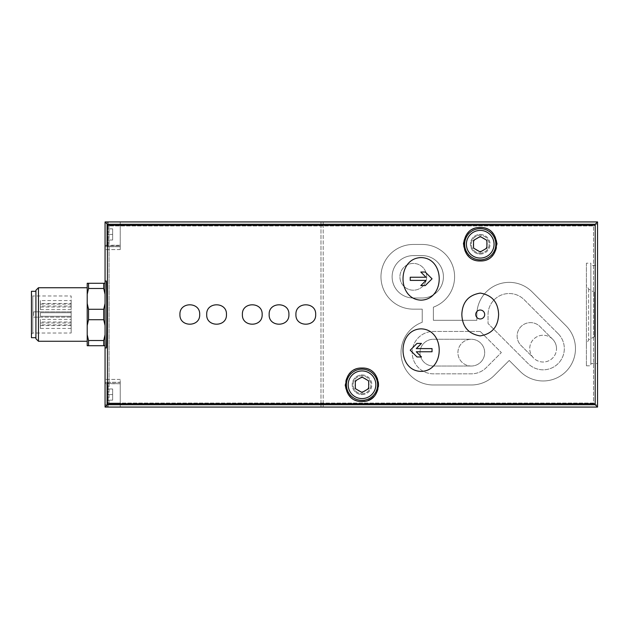 <?xml version="1.0" encoding="UTF-8"?>
<svg xmlns="http://www.w3.org/2000/svg" width="629" height="629" viewBox="0 0 629 629"><rect width="100%" height="100%" fill="white"/><g stroke="black" fill="none" stroke-linecap="round" stroke-linejoin="round"><path stroke-width="0.47" stroke-dasharray="3.15 2.36" d="M480.226 331.452L433.389 331.452A21.189 21.189 0 0 0 412.199 352.641A21.189 21.189 0 0 0 433.389 373.83L471.302 373.83A21.189 21.189 0 0 0 486.288 367.627L501.344 352.57L480.226 331.452L433.389 331.452A21.189 21.189 0 0 0 412.199 352.641A21.189 21.189 0 0 0 433.389 373.83L471.302 373.83A21.189 21.189 0 0 0 486.288 367.627L501.344 352.57L480.226 331.452M471.302 366.023A13.382 13.382 0 0 0 484.684 352.641A13.382 13.382 0 0 0 471.302 339.259L433.389 339.259A13.382 13.382 0 0 0 419.999 352.641A13.382 13.382 0 0 0 433.389 366.023L471.302 366.023A13.382 13.382 0 0 1 457.92 352.641A13.382 13.382 0 0 1 471.302 339.259A13.382 13.382 0 0 0 457.92 352.641A13.382 13.382 0 0 0 471.302 366.023A13.382 13.382 0 0 0 484.684 352.641A13.382 13.382 0 0 0 471.302 339.259L433.389 339.259A13.382 13.382 0 0 0 419.999 352.641A13.382 13.382 0 0 0 433.389 366.023L471.302 366.023M433.389 307.164A32.338 32.338 0 0 0 422.232 244.461L413.308 244.461A32.338 32.338 0 0 0 380.97 276.807A32.338 32.338 0 0 0 413.308 309.146L422.232 309.146L422.232 322.284A32.338 32.338 0 0 0 433.389 384.987L471.302 384.987A32.338 32.338 0 0 0 494.174 375.513L509.223 360.464L520.254 371.495A32.338 32.338 0 0 0 565.998 371.495A32.338 32.338 0 0 0 565.998 325.759L532.087 291.848A32.338 32.338 0 0 0 476.876 314.083L476.876 320.303L433.389 320.303L433.389 307.164A32.338 32.338 0 0 0 422.232 244.461L413.308 244.461A32.338 32.338 0 0 0 380.97 276.807A32.338 32.338 0 0 0 413.308 309.146L422.232 309.146L422.232 322.284A32.338 32.338 0 0 0 433.389 384.987L471.302 384.987A32.338 32.338 0 0 0 494.174 375.513L509.223 360.464L520.254 371.495A32.338 32.338 0 0 0 565.998 371.495A32.338 32.338 0 0 0 565.998 325.759L532.087 291.848A32.338 32.338 0 0 0 476.876 314.083L476.876 320.303L433.389 320.303L433.389 307.164M480.226 234.428A9.812 9.812 0 0 1 490.038 244.241A9.812 9.812 0 0 1 480.226 254.053A9.812 9.812 0 0 1 470.413 244.241A9.812 9.812 0 0 1 480.226 234.428M362.013 374.947A9.812 9.812 0 0 1 371.825 384.759A9.812 9.812 0 0 1 362.013 394.572A9.812 9.812 0 0 1 352.193 384.759A9.812 9.812 0 0 1 362.013 374.947M323.196 224.168L323.196 404.832L323.196 221.935L323.196 224.168L597.55 224.168L597.55 221.935L597.55 404.832L597.55 224.168L320.971 224.168L320.971 404.832L320.971 221.935L320.971 224.168L323.196 224.168M106.844 383.643L106.844 405.501L106.844 383.643L106.844 405.501L106.844 383.643L108.18 382.306L120.225 382.306L120.225 406.845L120.225 382.306L120.225 406.845L120.225 382.306L108.18 382.306L108.18 406.845L108.18 382.306L108.18 406.845L108.18 382.306L106.844 383.643M106.844 394.572L106.844 400.154L106.844 388.997L106.844 400.154L106.844 388.997L106.844 394.572L112.638 394.572L112.638 400.154L106.844 400.154L112.638 400.154L112.638 394.572L106.844 394.572L112.638 394.572L112.638 388.997L106.844 388.997L112.638 388.997L112.638 400.154L106.844 400.154L112.638 400.154L112.638 394.572L106.844 394.572M106.844 223.499L106.844 245.357L106.844 223.499L106.844 245.357L106.844 223.499L108.18 222.155L120.225 222.155L120.225 246.694L120.225 222.155L120.225 246.694L120.225 222.155L108.18 222.155L108.18 246.694L108.18 222.155L108.18 246.694L108.18 222.155L106.844 223.499M106.844 234.428L106.844 228.846L106.844 240.003L106.844 228.846L106.844 234.428L112.638 234.428L112.638 240.003L106.844 240.003L112.638 240.003L112.638 234.428L106.844 234.428L112.638 234.428L112.638 228.846L106.844 228.846L112.638 228.846L112.638 240.003L106.844 240.003L112.638 240.003L112.638 234.428L106.844 234.428M105.059 246.592L105.059 382.408L105.059 245.255L105.059 246.592L109.069 246.592L109.069 225.953L109.069 403.047L593.532 403.047L593.532 225.953L109.069 225.953L593.532 225.953L593.532 403.047L120.225 403.047L120.225 407.065L320.971 407.065L320.971 404.832L320.971 407.065L105.059 407.065L105.059 404.824L105.059 407.065L120.225 407.065L120.225 379.405L120.225 407.065L120.225 404.824L323.196 404.832L323.196 407.065L323.196 404.832L597.55 404.832L597.55 407.065L597.55 404.832L105.059 404.824L105.059 379.405L105.059 404.824L120.225 404.824L120.225 382.408L109.069 382.408L109.069 246.592L120.225 246.592L120.225 245.255L120.225 246.592L105.059 246.592M105.059 245.609L105.059 221.935L105.059 249.595L105.059 245.609L120.225 245.609L120.225 249.595L120.225 221.935L320.971 221.935L105.059 221.935L120.225 221.935L120.225 249.595L120.225 245.255L105.059 245.609M105.059 383.391L105.059 379.405L105.059 383.391L120.225 383.745L105.059 383.391M31.45 294.647L31.45 334.353L31.45 294.647L32.787 295.984L32.787 333.016L32.787 295.984L71.156 295.984L71.156 311.827L33.683 311.827L33.683 317.173L71.156 317.173L71.156 333.016L71.156 295.984M33.683 311.827L71.156 311.827L71.156 317.173L33.683 317.173L33.683 311.827M71.156 300.568L71.156 304.137L71.156 300.568L40.374 300.568L40.374 304.137L40.374 300.568M71.156 303.453L71.156 307.023L71.156 303.453L40.374 303.453L40.374 307.023L40.374 303.453M71.156 306.032L71.156 309.602L71.156 306.032L40.374 306.032L40.374 309.602L40.374 306.032M71.156 312.715L71.156 316.285L71.156 312.715L71.156 316.285L71.156 312.715L40.374 312.715L40.374 316.285L40.374 312.715L40.374 316.285L40.374 312.715L71.156 312.715M71.156 319.398L71.156 322.968L71.156 319.398L40.374 319.398L40.374 322.968L40.374 319.398M71.156 321.977L71.156 325.547L71.156 321.977L40.374 321.977L40.374 325.547L40.374 321.977M71.156 324.863L71.156 328.432L71.156 324.863L40.374 324.863L40.374 328.432L40.374 324.863M87.211 294.301L87.211 283.27L103.714 283.27L103.714 288.483L105.059 294.301L105.059 283.27L105.059 325.523L105.059 303.477L103.714 309.287L88.547 309.287L87.211 303.477L87.211 294.301L88.547 288.483L88.547 283.27M87.211 334.699L88.547 340.517L88.547 345.73L87.211 345.73L87.211 303.477M87.211 287.736L87.211 341.264L87.211 287.736M87.211 325.523L88.547 319.713L88.547 309.287M88.547 288.483L103.714 288.483M88.547 319.713L103.714 319.713L103.714 309.287M88.547 340.517L103.714 340.517L103.714 345.73L105.059 345.73L105.059 334.699L105.059 345.73M88.547 345.73L103.714 345.73M105.059 283.27L103.714 283.27M103.714 319.713L105.059 325.523L105.059 334.699L103.714 340.517M38.455 341.264L38.455 287.736M31.45 337.694L31.45 291.306M35.908 291.306L35.908 337.694L35.908 291.306M35.908 338.724L35.908 290.276M323.196 221.935L597.55 221.935L323.196 221.935M323.196 407.065L597.55 407.065L323.196 407.065M597.55 265.43L597.55 363.57L597.55 265.43L590.859 265.43L590.859 363.57L590.859 265.43M109.069 403.047L120.225 403.047L120.225 382.408L120.225 383.745L120.225 382.408L105.059 382.408L109.069 382.408L109.069 403.047M106.222 347.955L105.059 347.955L105.059 281.045L106.222 281.045M105.059 334.699L105.059 325.523M105.059 303.477L105.059 294.301M120.225 221.935L120.225 224.176L120.225 221.935M112.638 234.428L112.638 228.846L106.844 228.846L112.638 228.846L112.638 234.428M112.638 394.572L112.638 388.997L106.844 388.997L112.638 388.997L112.638 394.572M362.013 394.572A9.812 9.812 0 0 0 370.512 379.853A9.812 9.812 0 0 0 353.514 379.853A9.812 9.812 0 0 0 362.013 394.572M364.962 401.231A16.731 16.731 0 0 0 368.476 400.186M373.893 396.537A16.731 16.731 0 0 0 378.737 385.184M378.737 384.806A16.731 16.731 0 0 0 374.271 373.382M373.901 372.997A16.731 16.731 0 0 0 362.257 368.036M362.005 368.036A16.731 16.731 0 0 0 350.101 373.013M349.449 373.705A16.731 16.731 0 0 0 345.282 384.822M345.329 386.009A16.731 16.731 0 0 0 348.592 394.753M350.133 396.545A16.731 16.731 0 0 0 362.013 401.491M362.013 400.374A15.615 15.615 0 0 0 375.529 376.952A15.615 15.615 0 0 0 348.49 376.952A15.615 15.615 0 0 0 362.013 400.374M480.226 254.053A9.812 9.812 0 0 0 488.725 239.334A9.812 9.812 0 0 0 471.726 239.334A9.812 9.812 0 0 0 480.226 254.053M480.226 260.964L480.226 260.964A16.731 16.731 0 0 0 492.137 255.987M492.861 255.201A16.731 16.731 0 0 0 496.957 244.178M496.918 243.101A16.731 16.731 0 0 0 493.655 234.263M492.09 232.447A16.731 16.731 0 0 0 480.32 227.509M480.218 227.509A16.731 16.731 0 0 0 468.346 232.463M466.529 234.633A16.731 16.731 0 0 0 463.557 242.794M463.494 244.194A16.731 16.731 0 0 0 467.756 255.39M468.322 255.995A16.731 16.731 0 0 0 480.1 260.964M480.226 259.856A15.615 15.615 0 0 0 493.749 236.433A15.615 15.615 0 0 0 466.702 236.433A15.615 15.615 0 0 0 480.226 259.856M362.013 393.683A8.924 8.924 0 0 0 369.734 380.301A8.924 8.924 0 0 0 354.284 380.301A8.924 8.924 0 0 0 362.013 393.683A8.924 8.924 0 0 0 369.734 380.301A8.924 8.924 0 0 0 354.284 380.301A8.924 8.924 0 0 0 362.013 393.683M362.013 391.765A7.005 7.005 0 0 0 368.075 381.26A7.005 7.005 0 0 0 355.943 381.26A7.005 7.005 0 0 0 362.013 391.765M480.226 253.165A8.924 8.924 0 0 0 487.955 239.775A8.924 8.924 0 0 0 472.497 239.775A8.924 8.924 0 0 0 480.226 253.165A8.924 8.924 0 0 0 487.955 239.775A8.924 8.924 0 0 0 472.497 239.775A8.924 8.924 0 0 0 480.226 253.165M480.226 251.246A7.005 7.005 0 0 0 486.296 240.734A7.005 7.005 0 0 0 474.156 240.734A7.005 7.005 0 0 0 480.226 251.246M355.314 380.899L355.314 388.628L362.013 392.488L368.704 388.628L368.704 380.899L362.013 377.03L355.314 380.899M473.535 240.372L473.535 248.101L480.226 251.97L486.917 248.101L486.917 240.372L480.226 236.512L473.535 240.372M417.011 356.965L421.477 356.965M416.28 351.768L432.044 351.768M432.044 348.608L416.28 348.608L421.477 343.41L417.011 343.41M426.006 277.232L410.234 277.232M410.234 280.392L426.006 280.392L420.809 285.59L425.267 285.59M425.267 272.035L420.809 272.035M480.226 310.042A4.458 4.458 0 0 0 475.768 314.5A4.458 4.458 0 0 0 480.226 318.958A4.458 4.458 0 0 0 484.684 314.5M594.429 292.367L594.429 336.633L594.429 292.367L588.626 289.026L586.401 285.157L586.401 343.843L586.401 285.157M586.401 263.197L586.401 365.803L586.401 263.197L590.859 263.197L590.859 365.803L590.859 263.197M558.112 333.645L524.201 299.734A21.189 21.189 0 0 0 488.033 315.231L488.033 323.503L528.14 363.609A21.189 21.189 0 0 0 558.112 363.609A21.189 21.189 0 0 0 558.112 333.645L524.201 299.734A21.189 21.189 0 0 0 488.033 315.231L488.033 323.503L528.14 363.609A21.189 21.189 0 0 0 558.112 363.609A21.189 21.189 0 0 0 558.112 333.645M422.232 255.618L413.308 255.618A21.189 21.189 0 0 0 392.119 276.807A21.189 21.189 0 0 0 413.308 297.997L422.232 297.997A21.189 21.189 0 0 0 443.421 276.807A21.189 21.189 0 0 0 422.232 255.618L413.308 255.618A21.189 21.189 0 0 0 392.119 276.807A21.189 21.189 0 0 0 413.308 297.997L422.232 297.997A21.189 21.189 0 0 0 443.421 276.807A21.189 21.189 0 0 0 422.232 255.618M426.698 276.807A13.382 13.382 0 0 0 406.617 265.218A13.382 13.382 0 0 0 406.617 288.397A13.382 13.382 0 0 0 426.698 276.807A13.382 13.382 0 0 0 406.617 265.218A13.382 13.382 0 0 0 406.617 288.397A13.382 13.382 0 0 0 426.698 276.807M556.508 348.623A13.382 13.382 0 0 0 531.536 341.932A13.382 13.382 0 0 0 539.658 361.557A13.382 13.382 0 0 0 556.508 348.623M552.592 339.165A13.382 13.382 0 0 0 533.659 339.165A13.382 13.382 0 0 0 533.659 358.09A13.382 13.382 0 0 0 552.592 358.09A13.382 13.382 0 0 0 552.592 339.165L539.973 326.545A13.382 13.382 0 0 0 521.048 326.545A13.382 13.382 0 0 0 521.048 345.47L533.659 358.09L521.048 345.47A13.382 13.382 0 0 1 521.048 326.545A13.382 13.382 0 0 1 539.973 326.545L552.592 339.165M120.225 224.168L320.971 224.168L120.225 224.176M588.626 289.026L588.626 339.974L588.626 289.026M31.45 334.353L32.787 333.016L71.156 333.016M71.156 304.137L40.374 304.137M71.156 307.023L40.374 307.023M71.156 309.602L40.374 309.602M71.156 316.285L40.374 316.285L71.156 316.285M71.156 322.968L40.374 322.968M71.156 325.547L40.374 325.547M71.156 328.432L40.374 328.432M120.225 245.255L105.059 245.255L120.225 245.255M120.225 249.595L105.059 249.595L120.225 249.595M120.225 383.745L105.059 383.745L120.225 383.745M120.225 379.405L105.059 379.405L120.225 379.405M108.18 246.694L106.844 245.357L108.18 246.694L120.225 246.694L108.18 246.694M108.18 406.845L106.844 405.501L108.18 406.845L120.225 406.845L108.18 406.845M594.429 336.633L588.626 339.974L586.401 343.843M586.401 365.803L590.859 365.803M590.859 363.57L597.55 363.57"/><path stroke-width="0.94" d="M498.616 314.5C498.152 302.25 492.043 295.119 480.297 293.09C468.495 295.032 462.339 302.156 461.835 314.453C462.284 326.71 468.377 333.865 480.108 335.91C491.949 333.991 498.121 326.86 498.616 314.5M480.226 310.042A4.458 4.458 0 0 1 484.086 316.733A4.458 4.458 0 0 1 476.365 316.733A4.458 4.458 0 0 1 480.226 310.042A4.458 4.458 0 0 1 484.684 314.5M179.941 314.5C179.265 327.41 200.352 327.418 199.684 314.5C200.384 301.606 179.273 301.566 179.941 314.5M226.456 314.5C227.132 301.59 206.045 301.582 206.713 314.5C206.013 327.394 227.124 327.434 226.456 314.5M242.401 314.5C241.717 327.41 262.812 327.418 262.144 314.5C262.836 301.606 241.733 301.566 242.401 314.5M288.908 314.5C289.584 301.59 268.497 301.582 269.165 314.5C268.465 327.394 289.576 327.434 288.908 314.5M315.672 314.5C316.356 301.59 295.26 301.582 295.929 314.5C295.229 327.394 316.34 327.434 315.672 314.5M421.115 257.599C397.009 258.071 396.985 299.498 421.068 300.143C445.246 299.585 445.261 258.024 421.115 257.599M421.115 371.401C445.222 370.929 445.253 329.502 421.163 328.857C396.993 329.415 396.978 370.976 421.115 371.401M597.55 407.065L105.059 407.065L107.402 404.722L107.417 403.724L107.402 224.278L595.207 224.278L595.183 403.724L595.207 404.722L597.55 407.065L597.55 221.935L595.207 224.278M362.013 401.491C340.423 402.348 340.344 367.281 362.005 368.036C383.643 367.234 383.627 402.363 362.013 401.491A16.731 16.731 0 0 0 364.962 401.231M480.226 260.964C458.557 261.735 458.651 226.66 480.218 227.509C501.777 226.621 501.918 261.727 480.226 260.964A16.731 16.731 0 0 1 480.1 260.964M87.211 294.301L88.547 288.483L88.547 283.27L87.211 283.27L87.211 345.73L103.714 345.73L103.714 340.517L105.059 334.699M87.211 334.699L88.547 340.517L88.547 345.73M87.211 303.477L88.547 309.287L88.547 319.713L87.211 325.523M88.547 340.517L103.714 340.517M88.547 309.287L103.714 309.287L103.714 319.713L88.547 319.713M88.547 288.483L103.714 288.483L103.714 283.27L105.059 283.27M88.547 283.27L103.714 283.27M105.059 345.73L103.714 345.73M103.714 309.287L105.059 303.477M105.059 325.523L103.714 319.713M105.059 294.301L103.714 288.483M38.455 287.736L38.455 341.264L35.908 338.724L35.908 290.276L38.455 287.736L87.211 287.736M35.908 291.306L31.45 291.306L31.45 337.694L35.908 337.694M105.059 407.065L105.059 347.955L106.222 347.955C106.977 349.575 106.977 279.425 106.222 281.045L105.059 281.045L105.059 221.935L597.55 221.935M105.059 221.935L107.402 224.278M105.059 281.045L105.059 347.955M368.476 400.186A16.731 16.731 0 0 0 373.893 396.537M350.101 373.013A16.731 16.731 0 0 0 349.449 373.705M345.282 384.822A16.731 16.731 0 0 0 345.329 386.009M348.592 394.753A16.731 16.731 0 0 0 350.133 396.545M492.137 255.987A16.731 16.731 0 0 0 492.861 255.201M496.957 244.178A16.731 16.731 0 0 0 496.918 243.101M493.655 234.263A16.731 16.731 0 0 0 492.09 232.447M468.346 232.463A16.731 16.731 0 0 0 466.529 234.633M463.557 242.794A16.731 16.731 0 0 0 463.494 244.194M467.756 255.39A16.731 16.731 0 0 0 468.322 255.995M362.013 392.488L368.704 388.628L368.704 380.899L362.013 377.03L355.314 380.899L355.314 388.628L362.013 392.488M362.013 400.374A15.615 15.615 0 0 0 375.529 376.952A15.615 15.615 0 0 0 348.49 376.952A15.615 15.615 0 0 0 362.013 400.374M480.226 251.97L486.917 248.101L486.917 240.372L480.226 236.512L473.535 240.372L473.535 248.101L480.226 251.97M480.226 259.856A15.615 15.615 0 0 0 493.749 236.433A15.615 15.615 0 0 0 466.702 236.433A15.615 15.615 0 0 0 480.226 259.856M417.011 343.41L410.234 350.188L417.011 343.41L421.477 343.41L416.28 348.608L432.044 348.608L432.044 351.768L416.28 351.768L421.477 356.965L417.011 356.965L410.234 350.188L417.011 356.965M410.234 277.232L426.006 277.232L420.809 272.035L425.267 272.035L432.044 278.812L425.267 285.59L420.809 285.59L426.006 280.392L410.234 280.392L410.234 277.232L410.234 280.392M421.477 356.965L416.28 351.768M432.044 351.768L432.044 348.608M425.267 285.59L432.044 278.812L425.267 272.035M420.809 272.035L426.006 277.232M107.417 225.276L595.183 225.276M107.417 403.724L595.183 403.724M107.402 404.722L595.207 404.722M362.013 398.589A13.83 13.83 0 0 0 373.988 377.848A13.83 13.83 0 0 0 350.031 377.848A13.83 13.83 0 0 0 362.013 398.589M480.226 258.071A13.83 13.83 0 0 0 492.2 237.322A13.83 13.83 0 0 0 468.251 237.322A13.83 13.83 0 0 0 480.226 258.071M38.455 341.264L87.211 341.264"/></g></svg>
